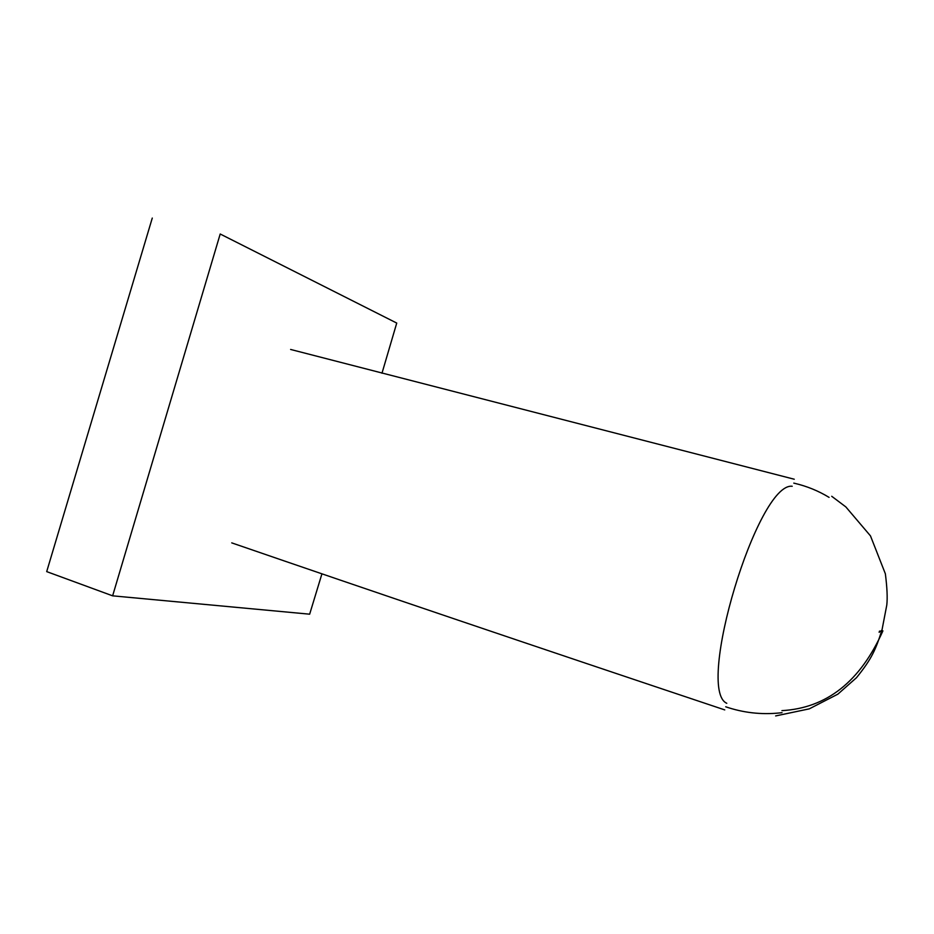 <?xml version="1.0" encoding="UTF-8"?>
<svg xmlns="http://www.w3.org/2000/svg" width="934" height="934" viewBox="0 0 934 934"><rect width="100%" height="100%" fill="white"/><g stroke="black" fill="none" stroke-linecap="round" stroke-linejoin="round"><path stroke-width="1.4" d="M321.856 574.083L309.656 614.187L112.629 595.834L46.7 571.62L152.277 218.066M112.629 595.834L220.202 234.002L396.74 323.071L381.983 373.226M792.219 486.252C757.579 482.119 695.083 689.385 726.78 703.29M882.91 630.859C860.296 681.528 826.637 708.124 781.933 710.634M879.536 631.069L879.127 632.295L881.591 630.368M794.262 479.235L290.614 349.456M724.749 709.898C533.501 645.908 369.163 590.241 231.737 542.876M831.715 496.281L845.83 506.905L870.488 535.906L885.362 573.803C887.113 587.521 887.592 597.958 886.786 605.092L882.046 629.714C875.648 649.784 871.889 658.633 856.49 677.699L837.868 694.149L809.276 708.859L775.64 715.934M829.065 497.367C818.359 490.864 806.871 486.182 794.601 483.31L793.795 483.123M725.718 706.793C743.195 712.747 761.105 714.802 779.423 712.957L782.015 712.677"/></g></svg>
